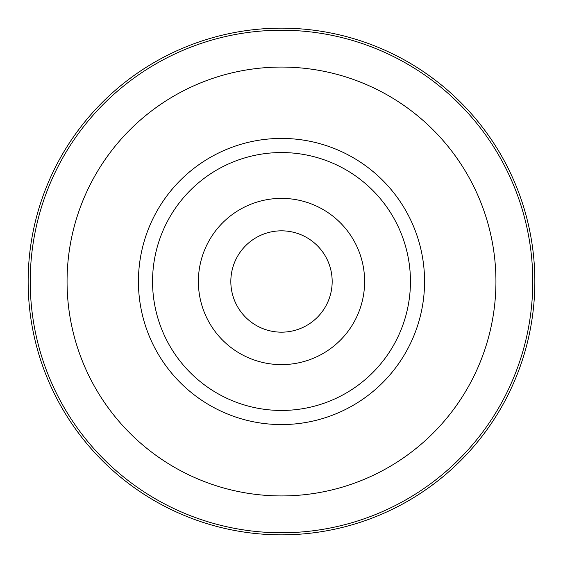 <?xml version="1.0" encoding="UTF-8"?>
<svg xmlns="http://www.w3.org/2000/svg" width="563" height="563" viewBox="0 0 563 563"><rect width="100%" height="100%" fill="white"/><g stroke="black" fill="none" stroke-linecap="round" stroke-linejoin="round"><path stroke-width="0.84" d="M323.725 253.491A50.67 50.67 0 0 1 323.725 309.509M281.5 230.83A50.67 50.67 0 0 1 332.17 281.5A50.67 50.67 0 0 1 281.5 332.17A50.67 50.67 0 0 1 230.83 281.5A50.67 50.67 0 0 1 281.5 230.83M281.5 28.15A253.35 253.35 0 0 1 534.85 281.5A253.35 253.35 0 0 1 281.5 534.85A253.35 253.35 0 0 1 28.15 281.5A253.35 253.35 0 0 1 281.5 28.15M152.552 281.5A128.948 128.948 0 0 1 281.5 152.552A128.948 128.948 0 0 1 410.448 281.5A128.948 128.948 0 0 1 281.5 410.448A128.948 128.948 0 0 1 152.552 281.5M239.275 309.509A50.67 50.67 0 0 1 239.275 253.491M281.5 198.38A83.12 83.12 0 0 1 364.62 281.5A83.12 83.12 0 0 1 281.5 364.62A83.12 83.12 0 0 1 198.38 281.5A83.12 83.12 0 0 1 281.5 198.38M281.5 30.226A251.274 251.274 0 0 1 532.774 281.5A251.274 251.274 0 0 1 281.5 532.774A251.274 251.274 0 0 1 30.226 281.5A251.274 251.274 0 0 1 281.5 30.226M281.5 67.067A214.433 214.433 0 0 1 495.933 281.5A214.433 214.433 0 0 1 281.5 495.933A214.433 214.433 0 0 1 67.067 281.5A214.433 214.433 0 0 1 281.5 67.067M281.5 138.428A143.072 143.072 0 0 1 424.572 281.5A143.072 143.072 0 0 1 281.5 424.572A143.072 143.072 0 0 1 138.428 281.5A143.072 143.072 0 0 1 281.5 138.428"/></g></svg>
